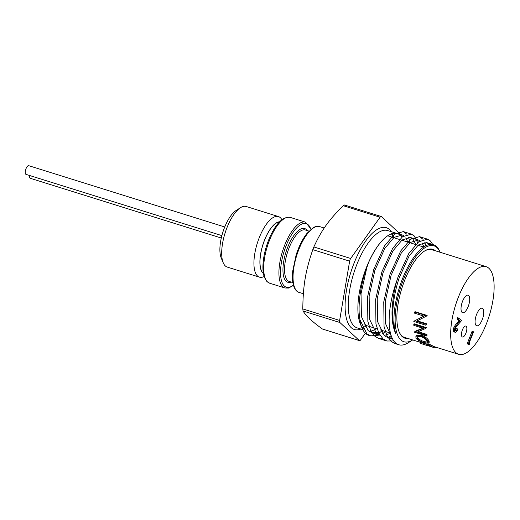 <?xml version="1.0" encoding="UTF-8"?>
<svg xmlns="http://www.w3.org/2000/svg" width="520" height="520" viewBox="0 0 520 520"><rect width="100%" height="100%" fill="white"/><g stroke="black" fill="none" stroke-linecap="round" stroke-linejoin="round"><path stroke-width="0.78" d="M240.468 207.708L236.061 210.535A27.339 10.504 107.4 0 0 222.787 232.427A27.339 10.504 107.4 0 0 221.221 257.978L223.236 262.808A31.746 12.2 -72.6 0 1 225.056 233.136A31.746 12.2 -72.6 0 1 240.468 207.708A31.746 12.2 -72.6 0 1 246.175 206.479L278.421 216.561A31.746 12.2 107.4 0 0 257.303 243.217A31.746 12.2 107.4 0 0 259.474 277.16A31.746 12.2 107.4 0 0 264.121 276.53M259.474 277.16L227.227 267.072A31.746 12.2 -72.6 0 1 223.236 262.808M281.886 219.726A31.746 12.2 107.4 0 0 278.421 216.561M263.4 273.507A27.339 10.504 -72.6 0 1 262.802 244.94A27.339 10.504 -72.6 0 1 279.572 221.8M263.367 273.299A27.189 10.452 -72.6 0 1 262.873 244.959A27.189 10.452 -72.6 0 1 279.422 221.949A27.203 10.452 107.4 0 0 264.485 240.318A27.203 10.452 107.4 0 0 263.367 273.325M399.022 331.637A46.001 17.68 107.4 0 0 404.664 337.5A46.001 17.68 107.4 0 0 405.639 337.727M433.056 250.055A46.001 17.68 107.4 0 0 432.12 249.691A46.001 17.68 107.4 0 0 424.144 251.297M408.07 338.488A46.592 17.908 -72.6 0 1 399.152 331.962A46.592 17.908 -72.6 0 1 404.612 280.475A46.592 17.908 -72.6 0 1 424.444 251.102A46.592 17.908 -72.6 0 1 435.487 250.816M401.135 235.905A2.938 1.131 107.4 0 0 400.803 234.624L381.401 216.6A2.938 1.131 107.4 0 0 381.219 216.495A2.938 1.131 107.4 0 0 380.094 217.224L350.695 258.472A2.938 1.131 107.4 0 0 349.635 261.17L339.638 320.444A2.938 1.131 107.4 0 0 339.892 322.517L359.294 340.541A2.938 1.131 107.4 0 0 359.469 340.646L322.452 329.017C312.488 321.919 306.02 315.913 303.05 310.993L302.796 308.919C303.082 285.422 305.519 270.959 312.793 249.645L313.853 246.948C321.471 230.263 328.64 220.201 343.246 205.699L344.559 205.075M390.513 333.281L384.15 335.498M379.932 335.153L376.226 333.119L369.493 319.111L369.135 296.166L374.887 270.315L384.839 248.372L394.024 237.425L402.246 234.956L403.884 235.775M405.834 237.776L407.791 242.08M404.06 240.916A51.148 19.656 107.4 0 0 403.279 239.122M402.077 237.088A51.148 19.656 107.4 0 0 397.397 233.441A51.148 19.656 107.4 0 0 388.206 235.43A51.148 19.656 107.4 0 0 369.005 261.606C361.238 280.046 357.24 304.194 359.912 319.663L366.866 333.827L370.663 335.953L379.866 335.056M378.508 332.456L371.716 332.586L368.134 330.584L361.4 316.583L361.043 293.637L366.795 267.787A51.331 19.182 -76.3 0 1 369.005 261.606M382.649 330.616L380.985 331.494M392.132 338.046L387.901 337.649L384.319 335.647L377.591 321.646L377.234 298.701L382.98 272.844L392.932 250.9L402.116 239.961L410.339 237.484L413.029 239.207L415.818 244.394M423.111 239.337L419.484 236.652L410.618 239.272L400.725 250.946L389.994 274.372L383.754 301.977L384.046 326.476L386.887 335.601L391.144 341.419L394.947 343.544L398.71 344.721A54.672 21.008 107.4 0 1 397.098 279.994C394.44 288.542 392.756 298.695 392.041 310.453C391.762 320.249 393.022 328.022 395.824 333.781C390.533 320.873 392.373 298.578 399.165 277.908L409.123 255.964L418.308 245.024L426.524 242.547L429.429 244.498M395.824 333.781A51.148 19.656 -72.6 0 1 403.65 275.945A51.148 19.656 -72.6 0 1 433.401 244.699A51.148 19.656 -72.6 0 1 436.534 246.558A51.148 19.656 -72.6 0 1 439.822 251.57L440.109 252.265A50.264 19.318 107.4 0 0 436.995 247.611A50.264 19.318 107.4 0 0 398.834 293.703A50.264 19.318 107.4 0 0 412.692 339.937L408.538 342.596A54.672 21.008 107.4 0 1 398.71 344.721M392.048 337.851L385.606 323.765L385.326 301.23L391.072 275.379L401.031 253.435L410.215 242.489L418.431 240.019L420.075 240.838M422.019 242.84L423.897 246.883M368.979 331.24A50.999 19.598 107.4 0 0 376.35 328.647M403.806 240.832A50.999 19.598 107.4 0 0 403.104 239.239M401.921 237.218A50.999 19.598 107.4 0 0 397.222 233.539A50.999 19.598 107.4 0 0 388.057 235.521A50.999 19.598 107.4 0 0 363.298 276.367A50.999 19.598 107.4 0 0 360.373 324.038L362.057 328.062A54.672 21.008 -72.6 0 1 359.912 319.663M361.263 325.891A50.999 19.598 107.4 0 0 363.656 329.036M406.926 234.273L403.299 231.589L394.433 234.208L384.54 245.882L373.802 269.308L367.562 296.913L367.854 321.418L370.695 330.538L374.959 336.356L378.755 338.488L383.078 338.91M387.849 337.63L391.248 335.81M425.874 245.726L424.775 242.287M394.947 343.544L397 343.967M397.098 279.994A54.847 20.534 -76 0 1 398.086 276.9L408.818 253.474L418.71 241.8L427.576 239.181L430.488 241.033L432.744 244.524M393.79 340.938L386.848 341.016L383.051 338.884L378.794 333.073L375.947 323.947L375.661 299.449L381.894 271.843L392.632 248.411L402.526 236.737L411.392 234.117L414.297 235.969L417.651 242.671M385.6 331.539L382.466 333.704M382.35 330.525A54.672 21.008 -72.6 0 1 368.921 335.406A54.672 21.008 -72.6 0 1 365.567 333.418A54.672 21.008 -72.6 0 1 362.057 328.062M410.111 242.808L408.59 237.224M359.469 340.646A2.938 1.131 107.4 0 0 360.601 339.918L365.372 333.229M221.871 235.619L26.039 174.382A4.556 1.748 -72.6 0 1 26 168.733A4.556 1.748 -72.6 0 1 28.756 165.685L224.744 226.974M221.286 238.024L30.232 178.275A4.556 1.748 -72.6 0 1 29.484 175.455M466.206 326.267A5.733 2.204 107.4 0 0 465.855 326.06A5.733 2.204 107.4 0 0 462.046 330.876A5.733 2.204 107.4 0 0 462.436 336.999A5.733 2.204 107.4 0 0 466.082 332.683A5.733 2.204 107.4 0 0 466.206 326.267M423.826 344.494L420.381 343.265L420.193 342.55L420.947 342.537A73.268 62.302 94.5 0 0 422 343.09L421.642 343.668L423.826 344.494L431.801 346.84L428.175 345.02A72.748 16.757 -65.8 0 0 428.565 344.916L433.037 347.224C433.706 347.575 433.7 347.607 433.01 347.321M458.685 354.315A45.929 17.648 -72.6 0 1 455.871 352.644A45.929 17.648 -72.6 0 1 456.859 301.262A45.929 17.648 -72.6 0 1 486.103 266.65A45.929 17.648 -72.6 0 1 489.242 315.75A45.929 17.648 -72.6 0 1 458.685 354.315L433.973 346.593L433.667 347.568L431.801 346.84M421.902 343.083L421.642 343.668L421.844 343.083M420.55 341.607L420.193 342.55M428.175 345.02L428.551 344.078A72.293 17.387 -65.7 0 0 428.942 343.98L433.375 346.255C434.018 346.6 433.999 346.625 433.303 346.333M415.935 336.492L416.371 335.693L421.415 335.147C425.288 336.694 427.843 338.663 429.065 341.055L429.254 342.186L428.799 343.154L424.19 343.038L419.12 340.853C416.585 339.014 415.545 338.059 415.994 338.007L415.844 336.687L416.78 335.777L418.581 335.465L420.953 335.907C421.616 335.712 427.512 339.021 428.63 341.906L429.065 341.055M425.861 328.387L426.348 327.828A45.929 17.648 -72.6 0 1 426.341 327.606L425.854 328.159A46.956 18.044 -72.6 0 0 425.861 328.387L416.988 332.195L426.446 335.153L426.92 334.445L418.204 331.721M422.832 328.198L414.986 331.325L414.518 332.046A46.956 18.044 -72.6 0 0 414.544 332.221L426.589 335.985L427.063 335.257A45.929 17.648 -72.6 0 1 426.92 334.445M414.518 332.046L423.319 328.347L413.835 325.383A46.956 18.044 -72.6 0 1 413.81 324.396L414.297 323.837L426.341 327.606M426.634 316.017L427.102 315.731A45.929 17.648 -72.6 0 1 427.141 315.471L426.673 315.757A46.956 18.044 -72.6 0 0 426.634 316.017L416.442 321.224L425.9 324.181L426.387 323.713L417.209 320.846M424.424 315.796L413.829 321.25A46.956 18.044 -72.6 0 0 413.822 321.471L425.867 325.234L426.354 324.747A45.929 17.648 -72.6 0 1 426.387 323.713M413.829 321.25L423.956 316.101L414.473 313.137A46.956 18.044 -72.6 0 1 414.629 311.987L415.097 311.708L427.141 315.471M422.123 342.771L428.266 344.806M468.663 295.51A9.185 3.53 107.4 0 0 468.098 295.178A9.185 3.53 107.4 0 0 461.988 302.894A9.185 3.53 107.4 0 0 462.618 312.715A9.185 3.53 107.4 0 0 468.468 305.793A9.185 3.53 107.4 0 0 468.663 295.51M482.736 308.588A9.185 3.53 107.4 0 0 482.17 308.25A9.185 3.53 107.4 0 0 476.06 315.965A9.185 3.53 107.4 0 0 476.691 325.786A9.185 3.53 107.4 0 0 482.541 318.864A9.185 3.53 107.4 0 0 482.736 308.588M455.24 330.531L456.528 328.556L457.945 329.231C456.872 331.714 455.871 332.683 454.935 332.144C454.226 331.253 454.291 329.615 455.13 327.236L457.743 323.518L460.109 321.146L458.153 319.332L458.66 318.045L461.507 320.69L455.546 327.483L455.696 331.012M453.901 331.819L455.228 332.319L453.901 331.819C453.193 330.928 453.258 329.29 454.097 326.911L456.709 323.193L459.069 320.82L457.119 319.007L457.62 317.72L458.66 318.045M469.021 344.786L467.207 343.74L472.128 331.195L473.538 331.864L469.125 343.129L469.768 343.726L469.021 344.786L468.247 344.065L473.161 331.519M433.784 347.191L437.905 347.822M422 343.09L422.286 342.362M429 346.034L429.163 345.481M428.565 344.916L428.942 343.98M433.037 347.224L433.375 346.255M420.947 342.537L421.2 341.906M420.953 335.907L421.415 335.147M428.63 341.906L428.799 343.154M427.407 341.549C426.419 339.553 424.326 337.928 421.142 336.661L417.957 336.499L417.118 337.311L417.216 338.357C418.353 340.125 420.563 341.529 423.839 342.576L426.972 342.999L427.576 342.505L427.407 341.549M417.495 336.772L417.651 337.506C418.762 339.235 420.959 340.62 424.242 341.666L427.576 342.043M424.242 341.666L423.839 342.576M417.651 337.506L417.216 338.357M413.81 324.396L425.854 328.159M426.589 335.985A46.956 18.044 -72.6 0 1 426.446 335.153M414.629 311.987L426.673 315.757M425.867 325.234A46.956 18.044 -72.6 0 1 425.9 324.181M467.207 343.74L468.247 344.065M455.462 330.87C456.105 331.279 456.807 330.616 457.568 328.881M454.097 326.911L455.13 327.236M459.069 320.82L460.109 321.146M457.119 319.007L458.153 319.332M290.284 217.406A34.483 13.254 107.4 0 0 267.345 246.357A34.483 13.254 107.4 0 0 269.704 283.225L266.858 281.444L264.394 277.329C263.048 273.572 262.62 268.704 263.114 262.73C263.861 254.488 265.993 246.214 269.503 237.913C276.094 223.184 283.023 216.346 290.284 217.406L305.526 222.17L311.09 229.164M349.635 261.17L312.793 249.645M313.853 246.948L350.695 258.472M319.644 226.59A34.483 13.254 107.4 0 0 296.706 255.541A34.483 13.254 107.4 0 0 299.058 292.403C296.81 291.798 295.035 289.718 293.735 286.175C292.454 282.269 292.117 277.245 292.714 271.102L296.12 254.982C298.974 246.149 302.608 238.933 307.008 233.35L313.137 227.728C315.464 226.363 317.629 225.986 319.644 226.59L324.22 228.02M308.971 231.12L305.357 229.989A26.969 10.367 107.4 0 0 289.029 248.04A26.969 10.367 107.4 0 0 289.257 281.469L292.87 282.601M291.174 282.067A28.145 10.816 -72.6 0 1 287.632 247.383A28.145 10.816 -72.6 0 1 307.275 230.588M293.495 285.415L288.522 288.067L284.947 287.989A34.483 13.254 -72.6 0 1 284.655 245.252A34.483 13.254 -72.6 0 1 305.526 222.17M310.856 229.353A33.306 12.799 107.4 0 0 286.052 245.908A33.306 12.799 107.4 0 0 281.06 278.928A33.306 12.799 107.4 0 0 293.417 285.123M395.935 233.136L387.641 230.542A50.999 19.598 107.4 0 0 356.766 264.68A50.999 19.598 107.4 0 0 354.068 326.04A50.999 19.598 107.4 0 0 357.195 327.892L362.791 329.641M364.969 326.729A50.999 19.598 107.4 0 0 366.762 325.65M394.225 237.835A50.999 19.598 107.4 0 0 391.924 233.662M360.874 329.043A53.352 20.501 -72.6 0 1 353.977 263.361A53.352 20.501 -72.6 0 1 391.313 231.692M302.796 308.919L339.638 320.444M380.094 217.224L343.246 205.699M339.892 322.517L303.05 310.993M322.452 329.017L359.294 340.541M456.709 323.193L457.743 323.518M364.656 326.183L365.865 325.37M393.328 237.556L391.528 233.792M363.928 324.766L377.169 328.9M380.12 329.823L390.455 333.06M387.66 235.787L399.484 239.48M401.804 240.208L415.668 244.543M417.996 245.271L423.663 247.046M433.401 244.699L426.524 242.547M418.431 240.019L410.339 237.484M402.246 234.956L397.397 233.441M392.672 339.144L387.901 337.649M379.808 335.121L371.716 332.586M284.947 287.989L269.704 283.225M303.361 293.748L299.058 292.403M368.921 335.406L370.663 335.953M378.755 338.481L386.848 341.016M403.299 231.589L411.392 234.117M419.484 236.652L427.576 239.181M344.448 204.99L381.219 216.495M486.103 266.65L431.145 249.464M420.043 342.231L403.728 337.135"/></g></svg>
